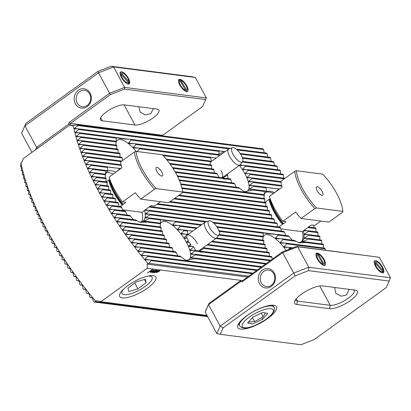 <?xml version="1.0" encoding="UTF-8"?>
<svg xmlns="http://www.w3.org/2000/svg" width="411" height="411" viewBox="0 0 411 411"><rect width="100%" height="100%" fill="white"/><g stroke="black" fill="none" stroke-linecap="round" stroke-linejoin="round"><path stroke-width="0.62" d="M68.95 122.596L109.603 93.271L98.542 72.809L24.979 125.869L36.594 147.354L68.58 124.281L68.95 122.596L70.466 123.418L162.684 135.306L202.577 106.536L205.741 99.58L124.512 89.11L110.359 94.643L70.466 123.418L70.101 125.103L72.922 125.468L69.783 125.062L23.437 158.492L21.685 162.422L20.951 162.956L20.55 166.26A155.435 57.864 54.2 0 0 20.684 166.912L21.67 166.594L21.393 170.175A155.435 57.864 54.2 0 0 21.547 170.832L22.615 170.524L22.348 174.105A155.435 57.864 54.2 0 0 22.518 174.762L23.658 174.464L23.412 178.05A155.435 57.864 54.2 0 0 23.597 178.708L24.804 178.42L24.568 182.006A155.435 57.864 54.2 0 0 24.773 182.669L26.042 182.386L25.821 185.978A155.435 57.864 54.2 0 0 26.042 186.64L27.373 186.368L27.167 189.954A155.435 57.864 54.2 0 0 27.398 190.622L28.785 190.355L28.6 193.946A155.435 57.864 54.2 0 0 28.847 194.614L30.286 194.357L30.116 197.948A155.435 57.864 54.2 0 0 30.378 198.621L31.863 198.364L31.714 201.965A155.435 57.864 54.2 0 0 31.991 202.633L33.522 202.387L33.394 205.988A155.435 57.864 54.2 0 0 33.681 206.661L35.259 206.414L35.151 210.021A155.435 57.864 54.2 0 0 35.454 210.694L37.067 210.458L36.985 214.064A155.435 57.864 54.2 0 0 37.298 214.737L38.953 214.506L38.896 218.118A155.435 57.864 54.2 0 0 39.225 218.796L40.915 218.565L40.884 222.181A155.435 57.864 54.2 0 0 41.223 222.86L42.944 222.634L42.944 226.25A155.435 57.864 54.2 0 0 43.294 226.934L45.051 226.713L45.076 230.335A155.435 57.864 54.2 0 0 45.436 231.018L47.224 230.802L47.28 234.424A155.435 57.864 54.2 0 0 47.655 235.107L49.474 234.897L49.561 238.529A155.435 57.864 54.2 0 0 49.952 239.212L51.796 239.007L51.914 242.639A155.435 57.864 54.2 0 0 52.315 243.322L54.19 243.122L54.344 246.759A155.435 57.864 54.2 0 0 54.755 247.448L56.656 247.247L56.846 250.885A155.435 57.864 54.2 0 0 57.268 251.578L59.194 251.378L59.425 255.026A155.435 57.864 54.2 0 0 59.862 255.719L61.809 255.524L62.076 259.177A155.435 57.864 54.2 0 0 62.529 259.87L64.496 259.675L64.81 263.333A155.435 57.864 54.2 0 0 65.272 264.032L67.265 263.841L67.625 267.504A155.435 57.864 54.2 0 0 68.103 268.203L70.111 268.013L70.517 271.686A155.435 57.864 54.2 0 0 71.011 272.385L73.04 272.2L73.497 275.873A155.435 57.864 54.2 0 0 74.001 276.577L76.05 276.392L76.564 280.076A155.435 57.864 54.2 0 0 77.083 280.78L79.148 280.6L79.719 284.289A155.435 57.864 54.2 0 0 80.253 284.998L82.334 284.818L82.971 288.517A155.435 57.864 54.2 0 0 83.52 289.226L85.616 289.046L86.315 292.755A155.435 57.864 54.2 0 0 86.885 293.464L88.992 293.29L89.768 297.009A155.435 57.864 54.2 0 0 90.358 297.718L92.475 297.549L93.333 301.273A155.435 57.864 54.2 0 0 93.939 301.987L95.604 301.695L207.36 316.1M127.991 285.511A20.524 6.273 151.6 0 0 119.74 294.245A20.524 6.273 151.6 0 0 127.703 297.461A20.524 6.273 151.6 0 0 147.6 288.039A20.524 6.273 151.6 0 0 153.93 275.76A20.524 6.273 151.6 0 0 127.991 285.511M198.431 251.126A9.772 3.637 54.2 0 0 198.554 251.044L216.535 238.077A9.772 3.637 -125.8 0 1 213.33 237.604A9.772 3.637 -125.8 0 1 206.101 229.456A9.772 3.637 -125.8 0 1 205.104 222.223A9.772 3.637 -125.8 0 1 205.454 222.043L208.973 220.789A8.723 3.247 -125.8 0 1 211.521 221.37A8.723 3.247 -125.8 0 1 217.758 228.254A8.723 3.247 -125.8 0 1 219.12 234.861A8.723 3.247 -125.8 0 1 216.001 234.686A8.723 3.247 -125.8 0 1 209.348 227.016A8.723 3.247 -125.8 0 1 208.973 220.789M202.695 251.532L199.135 251.075L203.948 248.424A13.137 4.891 54.2 0 0 203.841 247.776L203.137 247.782M143.609 251.434A155.435 57.864 54.2 0 0 144.179 252.143L141.523 255.067L141.949 255.596L147.061 255.683A155.435 57.864 54.2 0 0 147.652 256.397L145.001 259.32L145.437 259.85L150.626 259.952A155.435 57.864 54.2 0 0 151.233 260.666L148.864 263.276L147.965 263.6A158.8 59.117 -125.8 0 1 99.508 193.016A158.8 59.117 -125.8 0 1 73.179 125.283L77.843 124.939A155.435 57.864 54.2 0 0 77.977 125.591L74.36 128.391L74.468 128.879L78.686 128.854A155.435 57.864 54.2 0 0 78.84 129.506L75.295 132.316L75.419 132.81L79.642 132.784A155.435 57.864 54.2 0 0 79.811 133.441L76.333 136.257L76.472 136.75L80.705 136.729A155.435 57.864 54.2 0 0 80.89 137.387L77.468 140.213L77.617 140.706L81.861 140.685A155.435 57.864 54.2 0 0 82.066 141.343L78.701 144.179L78.861 144.672L83.114 144.651A155.435 57.864 54.2 0 0 83.335 145.314L80.022 148.155L80.196 148.654L84.461 148.633A155.435 57.864 54.2 0 0 84.692 149.296L81.429 152.142L81.614 152.64L85.894 152.625A155.435 57.864 54.2 0 0 86.14 153.293L82.924 156.144L83.114 156.642L87.409 156.627A155.435 57.864 54.2 0 0 87.671 157.295L84.496 160.151L84.697 160.655L89.007 160.639A155.435 57.864 54.2 0 0 89.285 161.312L86.151 164.174L86.361 164.677L90.687 164.662A155.435 57.864 54.2 0 0 90.975 165.335L87.877 168.202L88.103 168.705L92.444 168.695A155.435 57.864 54.2 0 0 92.747 169.373L89.685 172.245L89.917 172.748L94.278 172.738A155.435 57.864 54.2 0 0 94.592 173.416L91.566 176.293L91.807 176.797L96.189 176.792A155.435 57.864 54.2 0 0 96.518 177.47L93.523 180.352L93.77 180.861L98.178 180.855A155.435 57.864 54.2 0 0 98.517 181.534L95.547 184.421L95.804 184.929L100.238 184.929A155.435 57.864 54.2 0 0 100.587 185.608L97.648 188.5L97.916 189.009L102.37 189.009A155.435 57.864 54.2 0 0 102.729 189.692L99.739 192.923L104.574 193.103A155.435 57.864 54.2 0 0 104.949 193.787L102.067 196.679L102.349 197.193L106.855 197.203A155.435 57.864 54.2 0 0 107.245 197.886L104.379 200.789L104.677 201.298L109.208 201.313A155.435 57.864 54.2 0 0 109.609 202.001L106.768 204.899L107.071 205.418L111.638 205.433A155.435 57.864 54.2 0 0 112.049 206.122L109.234 209.024L109.542 209.543L114.14 209.564A155.435 57.864 54.2 0 0 114.566 210.252L111.766 213.16L112.09 213.674L116.719 213.705A155.435 57.864 54.2 0 0 117.156 214.393L114.376 217.301L114.705 217.82L119.37 217.851A155.435 57.864 54.2 0 0 119.822 218.544L117.063 221.457L117.402 221.976L122.103 222.012A155.435 57.864 54.2 0 0 122.565 222.705L119.827 225.618L120.176 226.137L124.918 226.178A155.435 57.864 54.2 0 0 125.396 226.877L122.668 229.795L123.028 230.314L127.811 230.36A155.435 57.864 54.2 0 0 128.304 231.059L125.591 233.977L125.961 234.501L130.79 234.553A155.435 57.864 54.2 0 0 131.294 235.251L128.597 238.169L128.977 238.693L133.858 238.755A155.435 57.864 54.2 0 0 134.376 239.459L131.69 242.377L132.08 242.901L137.012 242.968A155.435 57.864 54.2 0 0 137.546 243.672L134.87 246.595L135.276 247.119L140.264 247.196A155.435 57.864 54.2 0 0 140.814 247.9L138.147 250.823L138.564 251.352L143.609 251.434L180.224 256.156A26.571 9.895 54.2 0 0 181.169 256.911L185.844 260.348L194.84 258.673A26.571 9.895 54.2 0 0 195.045 258.062L190.673 258.072L190.827 257.615L195.343 254.933A26.571 9.895 54.2 0 0 195.302 254.291L191.084 254.317L191.043 253.834L194.752 251.049A26.571 9.895 54.2 0 0 194.583 250.391L197.968 250.828A13.137 4.891 54.2 0 0 199.35 251.64L200.47 252.113L202.823 252.087A13.137 4.891 54.2 0 0 203.471 251.537L199.016 251.465M194.583 250.391L190.355 250.417L190.211 249.924L193.514 247.083A26.571 9.895 54.2 0 0 193.319 246.569A13.137 4.891 54.2 0 0 193.802 247.119L195.667 250.628M193.319 246.569L188.875 246.42M190.622 244.149L190.868 246.199L188.731 245.922L190.622 244.149L189.245 242.372L186.656 242.197L188.181 240.399L187.442 238.267L184.503 238.246M221.878 178.009A9.772 3.637 54.2 0 0 222.007 177.927A9.772 3.637 54.2 0 0 220.959 170.606M226.142 178.415L222.587 177.958L227.396 175.312A13.137 4.891 54.2 0 0 227.319 174.814L226.528 174.665M175.04 171.731L221.416 177.711A13.137 4.891 54.2 0 0 222.803 178.523L223.918 178.996L226.276 178.975A13.137 4.891 54.2 0 0 226.918 178.42L222.469 178.353M172.492 167.596L216.623 173.288A13.137 4.891 54.2 0 0 217.255 174.002L219.12 177.511M169.599 163.419L213.54 169.08A13.137 4.891 54.2 0 0 213.987 169.774L214.316 173.082M139.262 221.93A30.537 11.369 54.2 0 0 143.054 221.097A30.537 11.369 54.2 0 0 144.662 210.401M119.37 217.851L135.753 219.962A33.902 12.623 54.2 0 0 137.171 220.784L140.572 222.351L147.405 222.099A33.902 12.623 54.2 0 0 148.083 221.555L143.09 221.478L149.691 218.59A33.902 12.623 54.2 0 0 149.83 217.974L145.52 217.984L145.617 217.522L150.025 214.825A33.902 12.623 54.2 0 0 149.984 214.188L145.771 214.213L145.73 213.73L149.522 210.951A33.902 12.623 54.2 0 0 149.378 210.298L145.16 210.324L145.042 209.836M145.771 214.213L145.73 213.73L149.28 214.188M145.52 217.984L145.617 217.522L149.111 217.974M116.719 213.705L129.583 215.359A33.902 12.623 54.2 0 0 130.457 216.109L133.513 219.772M114.14 209.564L125.001 210.961A33.902 12.623 54.2 0 0 125.699 211.691L127.158 215.143M111.638 205.433L121.183 206.666A33.902 12.623 54.2 0 0 121.779 207.375L122.622 210.751M109.208 201.313L117.885 202.433A33.902 12.623 54.2 0 0 118.404 203.137L118.887 206.466M106.855 197.203L114.998 198.251A33.902 12.623 54.2 0 0 115.455 198.95L115.697 202.243M104.574 193.103L112.475 194.12A33.902 12.623 54.2 0 0 112.871 194.809L112.938 198.081M298.016 242.398A30.537 11.369 54.2 0 0 301.802 241.565A30.537 11.369 54.2 0 0 303.416 230.869M288.229 249.636L289.709 248.064A26.571 9.895 54.2 0 0 289.226 247.365L284.355 247.309L283.95 246.78L286.611 243.857A26.571 9.895 54.2 0 0 286.041 243.148L280.764 243.035L280.256 242.495L282.902 239.572A26.571 9.895 54.2 0 0 282.208 238.848L294.507 240.43A33.902 12.623 54.2 0 0 295.925 241.252L299.321 242.819L306.154 242.567A33.902 12.623 54.2 0 0 306.832 242.022L301.844 241.945L308.445 239.058A33.902 12.623 54.2 0 0 308.584 238.442L304.268 238.452L304.371 237.99L308.774 235.292A33.902 12.623 54.2 0 0 308.738 234.655L304.525 234.681L304.484 234.198L308.271 231.419A33.902 12.623 54.2 0 0 308.132 230.766L303.914 230.792L303.796 230.304M304.525 234.681L304.484 234.198L308.034 234.655M304.268 238.452L304.371 237.99L307.865 238.442M282.208 238.848L276.125 238.632L275.416 238.067L278.221 235.159A26.571 9.895 54.2 0 0 277.276 234.404L288.332 235.827A33.902 12.623 54.2 0 0 289.21 236.577L292.267 240.24M212.841 222.289L283.754 231.429A33.902 12.623 54.2 0 0 284.453 232.158L285.912 235.611M149.378 210.298L279.932 227.134A33.902 12.623 54.2 0 0 280.533 227.843L281.376 231.218M149.707 206.533L276.634 222.901A33.902 12.623 54.2 0 0 277.158 223.605L277.641 226.934M157.711 203.758L273.752 218.719A33.902 12.623 54.2 0 0 274.204 219.417L274.445 222.711M170.216 201.565L271.224 214.588A33.902 12.623 54.2 0 0 271.625 215.277L271.686 218.549M243.893 191.634A23.211 8.641 54.2 0 0 247.376 191.084A23.211 8.641 54.2 0 0 244.889 173.689A23.211 8.641 54.2 0 0 239.428 165.366M185.423 260.235A23.211 8.641 54.2 0 0 188.906 259.685A23.211 8.641 54.2 0 0 186.419 242.29A23.211 8.641 54.2 0 0 161.754 222.038A23.211 8.641 54.2 0 0 160.408 223.974M99.739 192.923L100.099 193.093M20.951 162.956A158.8 59.117 54.2 0 0 47.28 230.689A158.8 59.117 54.2 0 0 95.737 301.273L95.604 301.695M220.214 334.318L300.96 344.726L314.23 339.537L386.268 287.577L389.232 281.057L308.491 270.649L295.221 275.838L223.183 327.798L220.214 334.318L216.787 333.532L205.171 312.052L205.777 310.392L208.942 303.441L240.928 280.374L242.598 280.59L147.225 268.291L100.88 301.715L96.472 300.739L95.737 301.273M147.225 268.291L147.23 264.134L147.965 263.6M203.841 247.776L271.46 256.495A26.571 9.895 54.2 0 0 271.943 257.194L272.144 259.279M207.678 244.463L268.845 252.349A26.571 9.895 54.2 0 0 269.251 253.037L269.354 256.32M187.005 242.372L186.656 242.197M188.942 246.425L188.731 245.922M190.355 250.417L190.211 249.924L193.879 250.397M191.084 254.317L191.043 253.834L194.598 254.296M190.673 258.072L190.827 257.615L194.316 258.067M140.264 247.196L175.543 251.743A26.571 9.895 54.2 0 0 176.242 252.467L177.809 255.935M137.012 242.968L171.834 247.458A26.571 9.895 54.2 0 0 172.404 248.167L173.17 251.532M133.858 238.755L168.736 243.25A26.571 9.895 54.2 0 0 169.219 243.949L169.579 247.263M130.79 234.553L166.126 239.11A26.571 9.895 54.2 0 0 166.532 239.793L166.63 243.076M179.155 179.874L238.693 187.555A26.571 9.895 54.2 0 0 239.639 188.31L244.314 191.752L253.31 190.072A26.571 9.895 54.2 0 0 253.51 189.461L249.143 189.471L249.297 189.014L253.813 186.332A26.571 9.895 54.2 0 0 253.772 185.69L249.554 185.715L249.513 185.238L253.222 182.448A26.571 9.895 54.2 0 0 253.053 181.79L248.819 181.816L248.681 181.323L251.979 178.482A26.571 9.895 54.2 0 0 251.722 177.814L247.412 177.824L247.201 177.326L250.248 174.449A26.571 9.895 54.2 0 0 249.914 173.771L245.12 173.601L248.069 170.36A26.571 9.895 54.2 0 0 247.663 169.676L242.973 169.645M245.475 173.771L245.12 173.601M248.819 181.816L248.681 181.323L252.344 181.796M249.554 185.715L249.513 185.238L253.063 185.695M249.143 189.471L249.297 189.014L252.786 189.466M177.259 175.826L234.013 183.142A26.571 9.895 54.2 0 0 234.712 183.866L236.279 187.334M226.918 178.42L230.304 178.857A26.571 9.895 54.2 0 0 230.874 179.566L231.64 182.931M227.319 174.814A26.571 9.895 54.2 0 0 227.689 175.348L228.043 178.662M85.894 152.625L121.872 157.264A26.571 9.895 54.2 0 0 122.278 157.952L122.355 160.655M155.579 270.109C155.959 270.32 155.625 270.782 154.567 271.501L151.993 272.693C151.608 272.483 151.947 272.02 153.01 271.301L155.79 270.212M155.569 270.089C155.949 270.299 155.615 270.762 154.557 271.481L151.782 272.591M159.987 270.649L158.615 271.686L156.406 272.58L156.159 272.282L155.646 272.503L157.002 271.476L159.201 270.577L159.982 270.736M159.966 270.715L156.406 272.58L156.149 272.262L155.656 272.472M152.913 269.025L147.395 273.002L153.144 269.056M206.98 315.396L100.88 301.715M156.576 270.279L158.101 270.474L154.387 272.113L154.202 272.616L155.718 272.144L153.524 272.806L153.771 272.925L154.089 272.072L157.341 270.736L156.154 270.587L156.576 270.279M153.812 269.883C154.197 270.094 153.858 270.556 152.8 271.27L150.231 272.467C149.845 272.257 150.185 271.789 151.243 271.07L154.027 269.986M84.461 148.633L119.693 153.175A26.571 9.895 54.2 0 0 120.027 153.853L119.95 157.11M83.114 144.651L117.957 149.147A26.571 9.895 54.2 0 0 118.214 149.815L118.014 153.056M81.861 140.685L116.719 145.175A26.571 9.895 54.2 0 0 116.888 145.833L116.606 149.065M80.705 136.729L116.128 141.297A26.571 9.895 54.2 0 0 116.169 141.934L115.871 145.165M136.971 151.69L139.637 148.767A26.571 9.895 54.2 0 0 139.067 148.058L133.791 147.95L133.282 147.41L135.928 144.482A26.571 9.895 54.2 0 0 135.229 143.758L129.152 143.542L128.443 142.977L131.248 140.074A26.571 9.895 54.2 0 0 130.302 139.314C122.221 138.939 117.664 138.348 116.632 137.551A26.571 9.895 54.2 0 0 116.426 138.163L116.133 141.389M136.128 151.397A23.211 8.641 54.2 0 0 117.5 140.192A23.211 8.641 54.2 0 0 116.154 142.129M135.229 143.758L218.852 154.541A26.571 9.895 54.2 0 0 218.893 155.178L218.806 156.139M224.596 151.962L219.356 150.796A26.571 9.895 54.2 0 0 219.15 151.407L218.858 154.634M243.05 169.651L242.711 169.132L245.454 166.219A26.571 9.895 54.2 0 0 244.977 165.52L240.019 165.458M240.106 165.463L239.695 164.934M223.384 152.835A23.211 8.641 54.2 0 0 220.224 153.437A23.211 8.641 54.2 0 0 218.873 155.373M127.811 230.36L163.948 235.02A26.571 9.895 54.2 0 0 164.282 235.698L164.205 238.955M124.918 226.178L162.211 230.987A26.571 9.895 54.2 0 0 162.468 231.655L162.268 234.897M122.103 222.012L160.973 227.021A26.571 9.895 54.2 0 0 161.143 227.679L160.86 230.91M148.083 221.555L160.382 223.137A26.571 9.895 54.2 0 0 160.424 223.779L160.126 227.011M184.58 238.252L184.241 237.733L186.871 234.655A26.571 9.895 54.2 0 0 186.507 234.121L181.636 234.065L181.225 233.535L183.892 230.612A26.571 9.895 54.2 0 0 183.316 229.903L178.04 229.795L177.537 229.251L180.182 226.327A26.571 9.895 54.2 0 0 179.484 225.603L173.401 225.387L172.697 224.822L175.497 221.914A26.571 9.895 54.2 0 0 174.557 221.159C166.47 220.784 161.913 220.193 160.886 219.397A26.571 9.895 54.2 0 0 160.68 220.008L160.388 223.235M212.158 241.236L266.672 248.265A26.571 9.895 54.2 0 0 267.001 248.943L266.924 252.2M216.628 238.005L264.936 244.232A26.571 9.895 54.2 0 0 265.193 244.899L264.987 248.141M219.31 234.542L263.698 240.265A26.571 9.895 54.2 0 0 263.862 240.923L263.579 244.155M218.904 230.684L263.107 236.382A26.571 9.895 54.2 0 0 263.148 237.024L262.845 240.25M277.276 234.404C269.195 234.023 264.638 233.438 263.61 232.641A26.571 9.895 54.2 0 0 263.405 233.248L263.107 236.479M286.061 250.484A23.211 8.641 54.2 0 0 264.473 235.282A23.211 8.641 54.2 0 0 263.127 237.219M69.783 125.062L72.444 125.817L73.179 125.283M86.69 156.627L82.924 156.144L83.114 156.642M85.18 152.625L81.429 152.142L81.614 152.64M83.746 148.638L80.022 148.155L80.196 148.654M82.406 144.657L78.701 144.179L78.861 144.672M81.152 140.685L77.468 140.213L77.617 140.706M79.996 136.729L76.333 136.257L76.472 136.75M78.938 132.789L75.295 132.316L75.419 132.81M77.982 128.859L74.36 128.391L74.468 128.879M313.876 227.699L313.937 225.269M315.91 231.866L316.018 228.614A155.435 57.864 54.2 0 0 315.679 227.935L308.461 227M317.873 235.924L318.001 232.677A155.435 57.864 54.2 0 0 317.677 231.999L308.132 230.766M319.763 239.978L319.912 236.731A155.435 57.864 54.2 0 0 319.599 236.053L308.738 234.655M321.582 244.016L321.746 240.774A155.435 57.864 54.2 0 0 321.448 240.096L308.584 238.442M323.318 248.049L323.503 244.807A155.435 57.864 54.2 0 0 323.216 244.134L306.832 242.022M325.106 250.119L325.183 248.83A155.435 57.864 54.2 0 0 324.911 248.157L286.041 243.148M264.242 152.871L263.569 149.517A155.435 57.864 54.2 0 0 262.963 148.808L77.843 124.939M267.731 157.13L267.129 153.786A155.435 57.864 54.2 0 0 266.544 153.072L236.289 149.172M271.116 161.374L270.582 158.035A155.435 57.864 54.2 0 0 270.017 157.331L240.178 153.483M274.404 165.602L273.932 162.273A155.435 57.864 54.2 0 0 273.382 161.569L242.356 157.567M277.6 169.82L277.184 166.501A155.435 57.864 54.2 0 0 276.644 165.797L242.757 161.425M280.703 174.028L280.338 170.714A155.435 57.864 54.2 0 0 279.819 170.015L244.977 165.52M283.718 178.225L283.405 174.916A155.435 57.864 54.2 0 0 282.896 174.218L247.663 169.676M247.494 277.06L147.23 264.134M248.742 276.156L148.864 263.276M174.696 198.338L269.041 210.499A33.902 12.623 54.2 0 0 269.38 211.177L269.313 214.439M179.17 195.107L267.196 206.456A33.902 12.623 54.2 0 0 267.479 207.129L267.309 210.37M182.541 191.732L265.722 202.459A33.902 12.623 54.2 0 0 265.943 203.121L265.696 206.358M181.868 187.837L264.674 198.518A33.902 12.623 54.2 0 0 264.812 199.171L264.52 202.397M249.456 192.749L247.175 192.451A26.571 9.895 54.2 0 0 247.355 192.497A26.571 9.895 54.2 0 0 249.456 192.749L264.17 194.644A33.902 12.623 54.2 0 0 264.206 195.287L263.908 198.513M275.031 192.333L278.437 189.507A33.902 12.623 54.2 0 0 277.019 188.685C272.149 188.336 268.737 187.899 266.79 187.37A33.902 12.623 54.2 0 0 266.112 187.914L266.59 191.243L265.989 191.644L264.504 190.879A33.902 12.623 54.2 0 0 264.365 191.495L264.165 194.737M274.558 192.672A30.537 11.369 54.2 0 0 266.076 192.024A30.537 11.369 54.2 0 0 264.186 194.963M102.37 189.009L110.287 190.031A33.902 12.623 54.2 0 0 110.631 190.709L110.559 193.971M100.238 184.929L108.447 185.988A33.902 12.623 54.2 0 0 108.73 186.661L108.555 189.903M98.178 180.855L106.968 181.991A33.902 12.623 54.2 0 0 107.189 182.654L106.942 185.89M96.189 176.792L105.92 178.05A33.902 12.623 54.2 0 0 106.064 178.703L105.766 181.929M94.278 172.738L105.416 174.177A33.902 12.623 54.2 0 0 105.452 174.819L105.159 178.045M116.277 171.865L119.688 169.039A33.902 12.623 54.2 0 0 118.27 168.217C113.395 167.868 109.984 167.431 108.036 166.902A33.902 12.623 54.2 0 0 107.358 167.447L107.841 170.776L107.24 171.176L105.75 170.411A33.902 12.623 54.2 0 0 105.612 171.027L105.411 174.269M115.804 172.204A30.537 11.369 54.2 0 0 107.322 171.557A30.537 11.369 54.2 0 0 105.432 174.495M166.311 159.185L211.403 165.001A13.137 4.891 54.2 0 0 211.701 165.674L211.583 168.926M162.53 154.89L210.247 161.045A13.137 4.891 54.2 0 0 210.355 161.693L210.052 164.919M215.754 158.338A13.137 4.891 54.2 0 0 214.845 157.829L211.367 157.382A13.137 4.891 54.2 0 0 210.725 157.932L211.47 161.297L210.329 161.574M242.567 161.744A8.723 3.247 -125.8 0 1 233.022 154.331A8.723 3.247 -125.8 0 1 232.421 147.672A8.723 3.247 -125.8 0 1 241.406 155.492A8.723 3.247 -125.8 0 1 242.567 161.744L240.271 164.688A9.772 3.637 -125.8 0 1 239.988 164.96A9.772 3.637 -125.8 0 1 229.574 156.386A9.772 3.637 -125.8 0 1 228.552 149.111L210.571 162.078A9.772 3.637 54.2 0 0 210.293 162.35M188.181 240.399L188.223 242.403M186.892 234.917L186.604 238.036L184.241 237.733M186.507 234.121L186.794 234.157A13.137 4.891 54.2 0 0 186.871 234.655M192.307 231.455A13.137 4.891 54.2 0 0 191.392 230.946L187.919 230.494A13.137 4.891 54.2 0 0 187.272 231.049L188.017 234.414L186.877 234.686M197.506 243.723A9.772 3.637 54.2 0 0 187.123 235.195A9.772 3.637 54.2 0 0 186.841 235.462M271.625 215.277L169.471 202.104M269.38 211.177L173.945 198.873M112.871 194.809L104.949 193.787M110.631 190.709L102.729 189.692M252.179 273.68L151.233 260.666M252.924 273.14L150.626 259.952M256.654 270.448L147.652 256.397M257.404 269.909L188.706 261.052A26.571 9.895 54.2 0 0 188.885 261.098A26.571 9.895 54.2 0 0 190.987 261.35M188.706 261.052L147.061 255.683M263.405 233.248L217.183 227.293M200.974 225.202L175.497 221.914M316.018 228.614L307.952 227.571M318.001 232.677L308.271 231.419M319.912 236.731L308.774 235.292M205.598 221.991L167.015 217.018A26.571 9.895 54.2 0 0 164.739 216.72L150.025 214.825M284.453 232.158L269.739 230.258A26.571 9.895 54.2 0 0 267.458 229.965L269.739 230.258M267.458 229.965L213.699 223.034M164.739 216.72L167.015 217.018M160.424 223.779L147.405 222.099M137.171 220.784L119.822 218.544M130.457 216.109L117.156 214.393M160.68 220.008L149.691 218.59M160.886 219.397L149.83 217.974M125.699 211.691L114.566 210.252M263.61 232.641L216.725 226.595M201.724 224.663L174.557 221.159M206.908 221.524L149.984 214.188M121.779 207.375L112.049 206.122M280.533 227.843L149.522 210.951M118.404 203.137L109.609 202.001M277.158 223.605L148.957 207.072M115.455 198.95L107.245 197.886M274.204 219.417L156.961 204.298M321.746 240.774L308.445 239.058M289.21 236.577L278.221 235.159M323.503 244.807L306.154 242.567M295.925 241.252L282.902 239.572M263.148 237.024L219.135 231.352M196.499 228.429L180.182 226.327M325.183 248.83L286.611 243.857M291.625 248.311L289.709 248.064M193.802 247.119L193.514 247.083M270.089 260.759L202.823 252.087M199.35 251.64L194.752 251.049M270.839 260.22L203.471 251.537M271.943 257.194L203.948 248.424M269.251 253.037L206.933 245.002M267.001 248.943L211.408 241.776M265.193 244.899L215.888 238.544M263.862 240.923L218.909 235.128M192.769 231.121L191.392 230.946M187.272 231.049L183.892 230.612M187.919 230.494L183.316 229.903M265.614 263.99L195.343 254.933M261.134 267.222L194.84 258.673M181.169 256.911L144.179 252.143M261.879 266.682L195.045 258.062M266.359 263.451L195.302 254.291M292.843 247.833L289.226 247.365M197.244 227.894L179.484 225.603M176.242 252.467L140.814 247.9M172.404 248.167L137.546 243.672M169.219 243.949L134.376 239.459M166.532 239.793L131.294 235.251M164.282 235.698L128.304 231.059M162.468 231.655L125.396 226.877M161.143 227.679L122.565 222.705M116.632 137.551L79.642 132.784M219.356 150.796L130.302 139.314M219.15 151.407L131.248 140.074M270.582 158.035L240.635 154.176M218.893 155.178L135.928 144.482M273.932 162.273L242.582 158.235M227.689 175.348L227.396 175.312M230.874 179.566L226.276 178.975M211.367 157.382L139.067 148.058M216.217 158.004L214.845 157.829M210.725 157.932L139.637 148.767M210.355 161.693L163.203 155.615M211.701 165.674L166.892 159.894M213.987 169.774L170.108 164.117M217.255 174.002L172.944 168.289M222.803 178.523L175.435 172.42M277.184 166.501L242.362 162.011M280.338 170.714L245.454 166.219M283.405 174.916L248.069 170.36M285.023 178.297L249.914 173.771M284.278 178.836L250.248 174.449M280.954 181.58L251.722 177.814M281.047 182.227L251.979 178.482M281.71 185.484L253.053 181.79M281.879 186.142L253.222 182.448M266.79 187.37L253.772 185.69M279.619 189.024L277.019 188.685M266.112 187.914L253.813 186.332M278.874 189.563L278.437 189.507M264.504 190.879L253.51 189.461M108.036 166.902L90.687 164.662M120.87 168.556L118.27 168.217M107.358 167.447L90.975 165.335M120.12 169.096L119.688 169.039M105.75 170.411L92.444 168.695M105.612 171.027L92.747 169.373M264.365 191.495L253.31 190.072M239.639 188.31L179.437 180.547M247.175 192.451L180.706 183.881M105.452 174.819L94.592 173.416M264.206 195.287L180.927 184.549M106.064 178.703L96.518 177.47M264.812 199.171L182.016 188.495M107.189 182.654L98.517 181.534M265.943 203.121L182.489 192.363M108.73 186.661L100.587 185.608M267.479 207.129L178.425 195.646M234.712 183.866L177.598 176.504M116.426 138.163L79.811 133.441M116.169 141.934L80.89 137.387M116.888 145.833L82.066 141.343M118.214 149.815L83.335 145.314M120.027 153.853L84.692 149.296M122.278 157.952L86.14 153.293M121.795 161.061L87.409 156.627M121.045 161.6L87.671 157.295M121.096 164.775L89.007 160.639M121.245 165.433L89.285 161.312M229.05 148.874L225.485 148.417A26.571 9.895 54.2 0 0 223.209 148.119L122.766 135.173A26.571 9.895 54.2 0 0 120.485 134.88L78.84 129.506M267.129 153.786L237.147 149.917M230.355 148.407L78.686 128.854M223.209 148.119L225.485 148.417M120.485 134.88L122.766 135.173M263.569 149.517L77.977 125.591M85.796 289.519L83.52 289.226M49.567 235.354L47.655 235.107M47.316 231.259L45.436 231.018M51.894 239.464L49.952 239.212M54.293 243.579L52.315 243.322M56.764 247.705L54.755 247.448M59.312 251.84L57.268 251.578M61.933 255.986L59.862 255.719M64.625 260.137L62.529 259.87M67.399 264.304L65.272 264.032M70.255 268.481L68.103 268.203M73.189 272.663L71.011 272.385M76.21 276.86L74.001 276.577M79.313 281.067L77.083 280.78M82.508 285.285L80.253 284.998M89.187 293.762L86.885 293.464M92.681 298.016L90.358 297.718M207.658 316.65L93.939 301.987M45.133 227.17L43.294 226.934M43.021 223.091L41.223 222.86M40.987 219.022L39.225 218.796M39.019 214.963L37.298 214.737M37.129 210.91L35.454 210.694M23.679 174.916L22.518 174.762M22.631 170.971L21.547 170.832M21.68 167.041L20.684 166.912M35.315 206.872L33.681 206.661M24.83 178.867L23.597 178.708M33.574 202.839L31.991 202.633M31.914 198.816L30.378 198.621M30.327 194.804L28.847 194.614M28.827 190.807L27.398 190.622M27.409 186.815L26.042 186.64M26.073 182.838L24.773 182.669M147.415 272.986L153.113 269.051M156.391 272.56L156.149 272.262M158.877 271.209L156.637 272.061L156.791 272.313L158.877 271.209L156.648 272.082L156.791 272.313M158.98 271.07L158.81 270.828L158.97 271.049L158.81 270.828L156.74 271.948L158.98 271.07L158.821 270.849L156.74 271.948M158.065 270.474L155.456 271.614M155.445 271.594L154.387 272.113M154.372 272.092L154.192 272.596M155.748 272.097L153.76 272.904M156.175 270.572L157.341 270.736M155.142 270.397L153.298 271.317L152.404 272.37M152.281 272.308L154.269 271.46L155.153 270.417L153.308 271.337L152.419 272.39M153.801 269.863C154.187 270.073 153.848 270.536 152.789 271.25L150.22 272.447M153.375 270.166L151.531 271.09L150.642 272.139M151.531 271.09L150.518 272.092M150.652 272.159L152.502 271.234L153.385 270.186L151.546 271.111M147.934 276.079A17.103 5.23 -28.4 0 1 152.085 279.156A17.103 5.23 -28.4 0 1 145.756 286.035A17.103 5.23 -28.4 0 1 123.593 294.564A17.103 5.23 -28.4 0 1 123.295 289.406M128.787 291.533L137.896 288.83L146.152 282.681L145.294 279.228L136.185 281.931L127.934 288.085L128.787 291.533M134.746 283.004L137.896 288.83M144.425 279.49L146.152 282.681M161.8 172.029A5.194 1.932 54.2 0 0 158.451 168.048A5.194 1.932 54.2 0 0 156.005 167.873A5.194 1.932 54.2 0 0 156.843 171.387A5.194 1.932 54.2 0 0 161.913 176.067A5.194 1.932 54.2 0 0 161.8 172.029M176.247 173.889A35.423 13.188 54.2 0 0 162.432 154.788L136.077 151.387A35.423 13.188 54.2 0 0 156.211 188.628L182.566 192.024A35.423 13.188 54.2 0 0 176.247 173.889M136.077 151.387L134.418 151.957L120.623 161.903A36.646 13.64 54.2 0 0 121.882 167.827L109.1 177.043A36.646 13.64 54.2 0 0 114.32 189.281A36.646 13.64 54.2 0 0 122.54 201.904L135.322 192.687A36.646 13.64 54.2 0 0 140.757 199.145L154.551 189.194L156.211 188.628M134.418 151.957A36.646 13.64 54.2 0 0 140.896 170.113A36.646 13.64 54.2 0 0 154.551 189.194M119.991 206.512L125.329 202.89L125.53 202.289L122.54 201.904M109.891 179.468L108.679 180.116A30.537 11.369 54.2 0 0 113.559 192.307A30.537 11.369 54.2 0 0 122.118 204.976M160.567 201.698L154.557 206.029L151.567 205.644L150.298 206.106L142.016 212.312A30.537 11.369 -125.8 0 1 141.543 221.791M108.679 180.116L106.213 181.893M106.187 172.769A30.537 11.369 -125.8 0 1 113.159 174.115M182.566 192.024L182.392 192.785L168.597 202.731L140.757 199.145M142.016 212.312L122.344 209.774M317.138 190.745A5.194 1.932 54.2 0 0 322.209 195.42A5.194 1.932 54.2 0 0 322.101 191.382A5.194 1.932 54.2 0 0 318.746 187.401A5.194 1.932 54.2 0 0 316.3 187.226A5.194 1.932 54.2 0 0 317.138 190.745M302.691 188.88A35.423 13.188 54.2 0 0 316.506 207.981L342.861 211.382A35.423 13.188 54.2 0 0 322.727 174.141L296.372 170.745A35.423 13.188 54.2 0 0 302.691 188.88M296.372 170.745L294.713 171.31A36.646 13.64 54.2 0 0 301.191 189.466A36.646 13.64 54.2 0 0 314.847 208.552L316.506 207.981M342.861 211.382L342.687 212.138L328.892 222.089L301.052 218.498L314.847 208.552M320.863 221.051L314.857 225.387L311.862 225.002L310.593 225.464L302.311 231.665A30.537 11.369 -125.8 0 1 301.222 241.915M270.186 198.821L268.974 199.469A30.537 11.369 54.2 0 0 273.854 211.665A30.537 11.369 54.2 0 0 282.414 224.329L285.624 222.243L285.825 221.642L282.835 221.257L295.617 212.04A36.646 13.64 54.2 0 0 301.052 218.498M268.974 199.469L264.967 202.361M265.557 192.471A30.537 11.369 -125.8 0 1 273.454 193.468M278.745 226.98L282.414 224.329M294.713 171.31L280.918 181.261A36.646 13.64 54.2 0 0 282.177 187.18L269.395 196.396A36.646 13.64 54.2 0 0 282.835 221.257M280.759 228.886L302.311 231.665M375.762 260.625A7.331 2.728 54.2 0 0 374.267 261.961A7.331 2.728 54.2 0 0 376.866 268.362A7.331 2.728 54.2 0 0 382.122 272.853A7.331 2.728 54.2 0 0 382.4 272.904A7.331 2.728 54.2 0 0 382.584 267.217A7.331 2.728 54.2 0 0 375.762 260.625M317.4 253.104A7.331 2.728 54.2 0 0 315.9 254.435A7.331 2.728 54.2 0 0 318.504 260.836A7.331 2.728 54.2 0 0 323.755 265.326A7.331 2.728 54.2 0 0 324.038 265.378A7.331 2.728 54.2 0 0 324.217 259.69A7.331 2.728 54.2 0 0 317.4 253.104M355.227 290.12A17.103 5.23 -28.4 0 1 355.798 290.223A17.103 5.23 -28.4 0 1 350.521 300.456A17.103 5.23 -28.4 0 1 329.478 308.692L296.793 304.474A17.103 5.23 -28.4 0 1 294.62 301.417A17.103 5.23 -28.4 0 1 306.621 290.896A17.103 5.23 -28.4 0 1 322.543 285.907L355.227 290.12M295.53 299.742A14.657 4.48 151.6 0 0 295.668 300.117A14.657 4.48 151.6 0 0 297.528 301.104L330.213 305.316A14.657 4.48 151.6 0 0 348.251 298.263A14.657 4.48 151.6 0 0 354.138 290.387A14.657 4.48 151.6 0 0 353.748 289.93M271.27 286.431A9.772 8.564 97.3 0 1 259.485 283.554A9.772 8.564 97.3 0 1 262.418 270.063A9.772 8.564 97.3 0 1 274.199 272.945A9.772 8.564 97.3 0 1 271.27 286.431M271.306 285.296A8.307 7.28 97.3 0 1 266.482 286.575A8.307 7.28 97.3 0 1 260.389 280.24A8.307 7.28 97.3 0 1 263.78 271.383A8.307 7.28 97.3 0 1 268.604 270.099A8.307 7.28 97.3 0 1 274.697 276.439A8.307 7.28 97.3 0 1 271.306 285.296M349.227 289.344L346.478 294.99L341.187 296.208L335.808 293.264L334.672 287.469M246.646 315.833A21.989 6.725 151.6 0 0 237.81 327.649A21.989 6.725 151.6 0 0 267.659 318.546A21.989 6.725 151.6 0 0 276.495 306.729A21.989 6.725 151.6 0 0 246.646 315.833M295.221 275.838L282.645 252.631L241.987 281.956L240.517 281.597L208.531 304.664L220.147 326.149L293.706 273.094L308.738 267.212L390.45 277.749L379.389 257.286L297.677 246.754L308.738 267.212L308.491 270.649M240.517 281.597L240.928 280.374L242.398 280.734L282.295 251.958L296.444 246.425L379.389 257.286M208.942 303.441L205.171 312.052M216.787 333.532L220.147 326.149L223.183 327.798M296.444 246.425L297.677 246.754L282.645 252.631L282.295 251.958M390.45 277.749L389.232 281.057M241.987 281.956L242.398 280.734M252.426 317.575L254.625 321.638L248.583 322.054L248.804 321.674M262.603 312.535L263.091 312.504M254.625 321.638L263.189 316.773L265.357 312.956M261.247 313.182L263.189 316.773M252.611 323.981L247.643 322.984L252.739 317.215L262.799 312.442L267.767 313.439L262.67 319.208L252.611 323.981M261.786 317.569L262.67 319.208M383.011 270.602A5.975 2.225 54.2 0 0 382.847 269.349A5.975 2.225 54.2 0 0 377.822 262.377A5.975 2.225 54.2 0 0 375.541 261.956L383.011 270.602L383.304 272.046M374.072 261.36L375.541 261.956M374.272 262.572L375.151 262.927L382.62 271.573L382.913 273.017M375.151 262.927A5.975 2.225 54.2 0 0 378.13 269.143A5.975 2.225 54.2 0 0 382.62 271.573M317.261 254.368A5.975 2.225 54.2 0 0 318.176 259.423A5.975 2.225 54.2 0 0 323.133 264.186L317.261 254.368L315.977 253.638M323.2 265.136L323.133 264.186M324.279 265.691L324.176 264.109L318.299 254.296L317.02 253.561M324.176 264.109A5.975 2.225 54.2 0 0 324.485 261.822A5.975 2.225 54.2 0 0 319.455 254.851A5.975 2.225 54.2 0 0 318.299 254.296M128.258 84.055A7.331 2.728 54.2 0 0 128.443 78.367A7.331 2.728 54.2 0 0 121.62 71.776A7.331 2.728 54.2 0 0 120.125 73.107A7.331 2.728 54.2 0 0 122.73 79.508A7.331 2.728 54.2 0 0 127.98 83.998A7.331 2.728 54.2 0 0 128.258 84.055M186.625 91.576A7.331 2.728 54.2 0 0 186.81 85.889A7.331 2.728 54.2 0 0 179.987 79.302A7.331 2.728 54.2 0 0 178.492 80.633A7.331 2.728 54.2 0 0 181.092 87.034A7.331 2.728 54.2 0 0 186.347 91.525A7.331 2.728 54.2 0 0 186.625 91.576M153.416 108.627L150.703 113.662L145.412 114.885L140.223 112.177L138.784 106.742M78.316 90.245A9.772 8.564 -82.7 0 0 75.383 103.731A9.772 8.564 -82.7 0 0 87.168 106.613A9.772 8.564 -82.7 0 0 90.096 93.122A9.772 8.564 -82.7 0 0 78.316 90.245M79.677 91.561A8.307 7.28 -82.7 0 0 76.287 100.418A8.307 7.28 -82.7 0 0 82.38 106.757A8.307 7.28 -82.7 0 0 87.204 105.473A8.307 7.28 -82.7 0 0 90.595 96.616A8.307 7.28 -82.7 0 0 84.502 90.281A8.307 7.28 -82.7 0 0 79.677 91.561M106.336 111.941A14.657 4.48 -28.4 0 1 124.374 104.882L157.059 109.095A14.657 4.48 -28.4 0 1 158.918 110.081A14.657 4.48 -28.4 0 1 150.683 119.529A14.657 4.48 -28.4 0 1 134.988 125.016L102.303 120.798A14.657 4.48 -28.4 0 1 100.443 119.812A14.657 4.48 -28.4 0 1 106.336 111.941M111.109 66.274L113.575 66.931L124.636 87.394L206.348 97.926L195.282 77.468L113.575 66.931L98.542 72.809L97.839 71.463L111.109 66.274L191.855 76.682L195.282 77.468M31.95 152.353L21.619 133.251L25.801 123.423L97.839 71.463M21.619 133.251L25.801 123.423M162.561 135.861L162.684 135.306M110.359 94.643L109.603 93.271L124.636 87.394L124.512 89.11M35.48 149.804L36.594 147.354L37.899 148.058M70.101 125.103L68.58 124.281M206.348 97.926L205.741 99.58M121.009 74.078A5.975 2.225 54.2 0 0 123.988 80.294A5.975 2.225 54.2 0 0 128.484 82.724L121.009 74.078L120.135 73.723M128.771 84.168L128.484 82.724M129.162 83.197L128.869 81.753L121.399 73.101L119.93 72.511M128.869 81.753A5.975 2.225 54.2 0 0 128.71 80.494A5.975 2.225 54.2 0 0 123.68 73.523A5.975 2.225 54.2 0 0 121.399 73.101M186.764 90.312A5.975 2.225 54.2 0 0 187.072 88.021A5.975 2.225 54.2 0 0 182.047 81.049A5.975 2.225 54.2 0 0 180.886 80.494L186.764 90.312L186.866 91.889M179.607 79.76L180.886 80.494M178.569 79.837L179.848 80.566L185.726 90.384L185.787 91.334M179.848 80.566A5.975 2.225 54.2 0 0 180.763 85.622A5.975 2.225 54.2 0 0 185.726 90.384M219.12 234.861L216.818 237.799A9.772 3.637 -125.8 0 1 216.535 238.077M228.552 149.111A9.772 3.637 -125.8 0 1 228.901 148.926L232.421 147.672M103.824 193.103L99.822 192.584M149.753 259.932L145.001 259.32M178.528 225.572L172.697 224.822M307.428 230.771L304.135 230.35M276.074 234.342L263.795 232.76M173.355 221.097L161.071 219.515M121.317 222.007L117.063 221.457M118.589 217.845L114.376 217.301M147.277 221.544L143.691 221.082M115.943 213.699L111.766 213.16M113.369 209.559L109.234 209.024M110.872 205.428L106.768 204.899M148.674 210.304L145.386 209.882M108.453 201.313L104.379 200.789M106.1 197.203L102.067 196.679M306.031 242.012L302.445 241.55M281.252 238.817L275.416 238.067M285.183 243.132L280.256 242.495M182.458 229.888L177.537 229.251M288.424 247.355L283.95 246.78M188.017 234.414L186.81 234.255M185.705 234.111L181.225 233.535M146.203 255.668L141.523 255.067M142.766 251.419L138.147 250.823M139.427 247.181L134.87 246.595M136.185 242.958L131.69 242.377M133.041 238.745L128.597 238.169M129.979 234.542L125.591 233.977M127.009 230.355L122.668 229.795M124.122 226.173L119.827 225.618M188.135 242.038L186.733 241.858M134.274 143.732L128.443 142.977M138.209 148.042L133.282 147.41M211.47 161.297L210.257 161.138M244.17 165.515L239.973 164.97M246.898 169.671L242.711 169.132M249.174 173.771L245.203 173.257M251.003 177.814L247.201 177.326M275.165 188.541L267.628 187.57M266.59 191.243L264.602 190.987M107.841 170.776L105.848 170.519M91.72 168.7L87.877 168.202M93.549 172.743L89.685 172.245M95.46 176.797L91.566 176.293M97.438 180.855L93.523 180.352M99.493 184.929L95.547 184.421M101.625 189.009L97.648 188.5M88.288 160.644L84.496 160.151M116.416 168.073L108.879 167.102M89.963 164.667L86.151 164.174M225.064 151.628L219.541 150.914M129.1 139.257L116.816 137.67M124.754 202.191A30.049 11.184 54.2 0 0 125.329 202.89M109.341 179.807A30.183 11.236 54.2 0 0 114.196 191.994A30.183 11.236 54.2 0 0 122.781 204.668M109.778 179.55A30.049 11.184 54.2 0 0 114.628 191.737A30.049 11.184 54.2 0 0 123.223 204.411M269.637 199.16A30.183 11.236 54.2 0 0 274.491 211.352A30.183 11.236 54.2 0 0 283.076 224.021M270.073 198.903A30.049 11.184 54.2 0 0 283.518 223.764M285.054 221.544A30.049 11.184 54.2 0 0 285.624 222.243M296.269 298.782L297.528 301.104L296.793 304.474M319.753 285.979L330.213 305.316L329.478 308.692M272.046 305.178A19.543 5.975 -28.4 0 1 273.459 306.257L274.014 307.279A19.543 5.975 -28.4 0 0 259.999 308.466A19.543 5.975 -28.4 0 0 241.791 320.349A19.543 5.975 -28.4 0 0 239.628 325.872L239.074 324.849A19.543 5.975 -28.4 0 1 238.945 323.077M244.18 321.613A17.591 5.379 151.6 0 0 249.765 327.202A17.591 5.379 151.6 0 0 271.229 314.816A17.591 5.379 151.6 0 0 265.645 309.221A17.591 5.379 151.6 0 0 244.18 321.613M134.988 125.016L124.086 104.851M102.303 120.798L100.638 117.716M239.628 325.872C242.254 329.052 247.545 328.877 255.503 325.348L265.773 319.666L271.81 314.472C274.42 311.168 275.154 308.769 274.014 307.279M377.822 262.377L376.949 261.807M382.847 269.349L383.114 270.356M319.455 254.851L318.582 254.281M324.485 261.822L324.752 262.829M123.68 73.523L122.807 72.953M128.71 80.494L128.972 81.506M182.047 81.049L181.169 80.479M187.072 88.021L187.339 89.033M205.104 222.223L187.123 235.195M239.988 164.96L222.007 177.927"/></g></svg>
